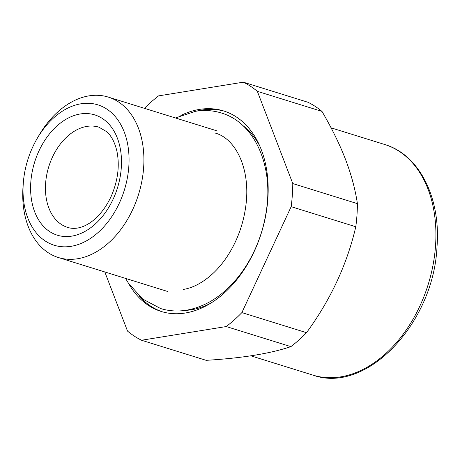 <?xml version="1.0" encoding="UTF-8"?>
<svg xmlns="http://www.w3.org/2000/svg" width="460" height="460" viewBox="0 0 460 460"><rect width="100%" height="100%" fill="white"/><g stroke="black" fill="none" stroke-linecap="round" stroke-linejoin="round"><path stroke-width="0.69" d="M321.983 111.418A139.138 95.778 -72.7 0 0 307.97 102.264L243.334 82.179A139.138 95.778 107.3 0 1 257.347 91.333L321.983 111.418C332.212 128.898 340.342 145.642 346.363 161.65C351.687 176.088 355.367 190.089 357.414 203.648A139.138 95.778 107.3 0 1 356.971 215.142A139.138 95.778 107.3 0 1 355.798 226.757L291.163 206.672L241.874 312.599L306.509 332.683A139.138 95.778 107.3 0 1 290.881 346.633L226.245 326.548L141.525 340.245L206.166 360.329C242.075 358.144 270.313 353.579 290.881 346.633M104.799 271.952L127.518 331.085A139.138 95.778 107.3 0 0 141.525 340.245M144.446 108.33A139.138 95.778 107.3 0 1 158.614 95.876L243.334 82.179M241.874 312.599A139.138 95.778 107.3 0 1 226.245 326.548M306.509 332.683C330.608 299.759 347.035 264.448 355.798 226.757M357.414 203.648L292.779 183.563A139.138 95.778 107.3 0 1 292.336 195.057A139.138 95.778 107.3 0 1 291.163 206.672M292.779 183.563L257.347 91.333M128.639 283.515A105.012 72.283 -72.7 0 0 150.035 306.412A105.012 72.283 -72.7 0 0 161.27 311.489A105.012 72.283 -72.7 0 0 258.56 241.103A105.012 72.283 -72.7 0 0 234.83 116.012A105.012 72.283 -72.7 0 0 223.589 110.929A105.012 72.283 -72.7 0 0 180.849 115.483M23.31 182.936L23.052 186.323A84.007 57.828 -72.7 0 0 23 187.059A84.007 57.828 -72.7 0 0 58.391 257.531A84.007 57.828 -72.7 0 0 143.641 167.555A84.007 57.828 -72.7 0 0 108.249 97.083A84.007 57.828 -72.7 0 0 38.778 135.723L37.07 138.661A73.508 50.6 -72.7 0 0 23.31 182.936A73.508 50.6 -72.7 0 0 23.264 183.58A73.508 50.6 -72.7 0 0 71.064 246.324A73.508 50.6 -72.7 0 0 128.823 166.514A73.508 50.6 -72.7 0 0 97.641 104.782A73.508 50.6 -72.7 0 0 37.07 138.661M113.7 197.915A63.008 43.372 -72.7 0 0 101.482 117.927A63.008 43.372 -72.7 0 0 38.393 152.174A63.008 43.372 -72.7 0 0 50.606 232.168A63.008 43.372 -72.7 0 0 113.7 197.915M51.94 158.246A52.503 36.144 -72.7 0 0 67.741 227.447C82.489 232.053 100.884 218.897 111.383 195.908C117.978 180.36 119.818 165.433 116.892 151.133C114.787 142.312 111.377 135.826 106.662 131.669L98.9 127.167A52.503 36.144 -72.7 0 0 51.94 158.246M162.368 311.817A105.012 72.283 107.3 0 1 152.214 307.09A105.012 72.283 107.3 0 1 139.11 295.993M196.546 111.142A105.012 72.283 107.3 0 1 224.675 111.28M242.765 125.459A99.757 68.672 107.3 0 1 259.693 145.872M210.818 303.163A99.757 68.672 107.3 0 1 185.305 310.391M331.068 127.834L384.658 144.486A120.761 83.128 107.3 0 1 435.534 245.789A120.761 83.128 107.3 0 1 312.99 375.13L250.849 355.822M217.356 130.985L108.249 97.083M167.503 291.433L58.391 257.531M384.658 144.486C419.399 154.64 440.933 198.082 437 246.761C433.745 322.995 366.631 394.513 312.99 375.13M125.58 278.409L128.484 283.285L142.652 299.017L160.597 308.534C168.923 311.086 177.531 311.65 186.421 310.218C203.061 307.28 218.212 298.638 231.869 284.286C237.843 277.972 243.19 270.871 247.911 262.976C257.646 246.537 263.85 228.735 266.524 209.57C273.085 165.422 254.765 122.843 221.358 112.987C213.032 110.429 204.418 109.865 195.529 111.297L175.438 117.961M215.125 133.043C235.842 138.546 250.723 169.188 245.881 205.459C243.507 223.675 237.504 240.333 227.873 255.438C223.497 262.194 218.661 268.082 213.365 273.096C203.297 282.417 193.2 287.88 183.068 289.484"/></g></svg>
